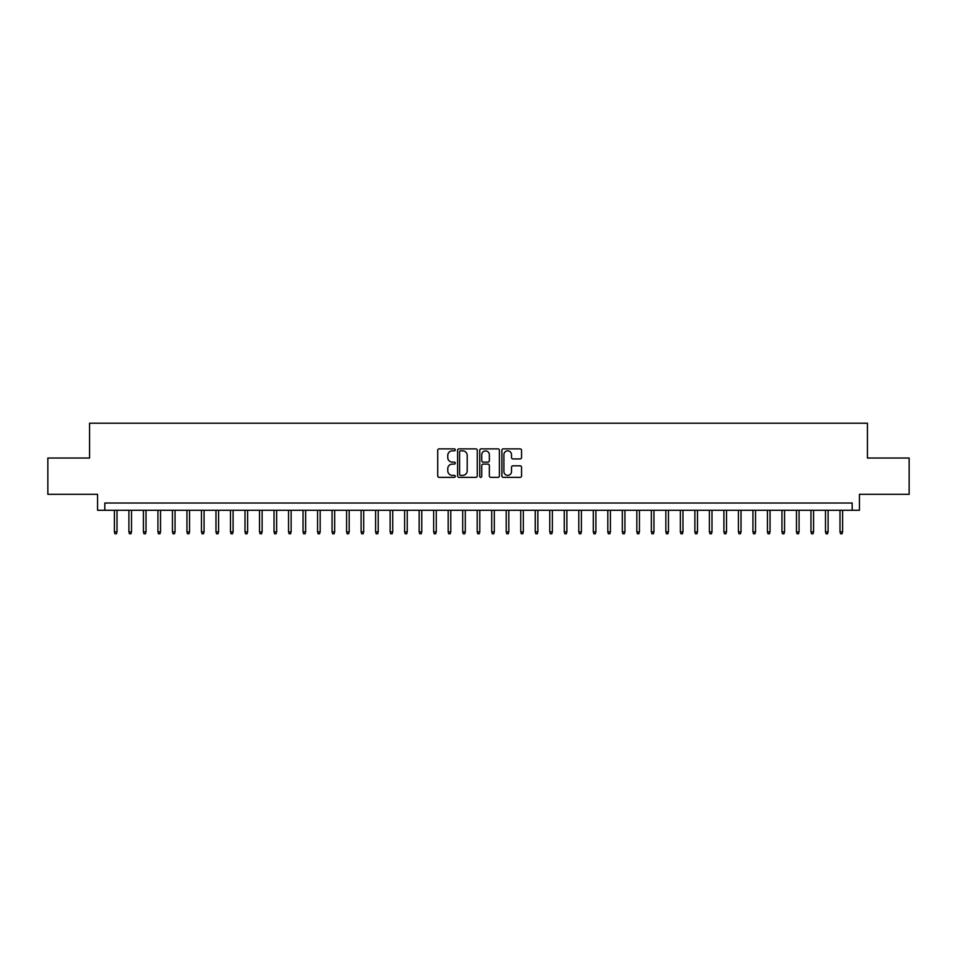 <?xml version="1.0" encoding="UTF-8"?>
<svg xmlns="http://www.w3.org/2000/svg" width="957" height="957" viewBox="0 0 957 957"><rect width="100%" height="100%" fill="white"/><g stroke="black" fill="none" stroke-linecap="round" stroke-linejoin="round"><path stroke-width="1.44" d="M455.281 449.874A0.993 0.993 0 0 0 454.288 448.869L439.143 448.869A1.424 1.424 0 0 0 437.72 450.292L437.72 475.94A1.424 1.424 0 0 0 439.143 477.364L454.288 477.364A0.993 0.993 0 0 0 455.281 476.359A0.993 0.993 0 0 0 454.288 475.366L452.326 475.366A4.558 4.558 0 0 1 447.768 470.808L447.768 468.667A4.558 4.558 0 0 1 452.326 464.109L454.288 464.109A0.993 0.993 0 0 0 455.281 463.116A0.993 0.993 0 0 0 454.288 462.123L452.326 462.123A4.558 4.558 0 0 1 447.768 457.566L447.768 455.424A4.558 4.558 0 0 1 452.326 450.867L454.288 450.867A0.993 0.993 0 0 0 455.281 449.874M520.13 458.917A1.424 1.424 0 0 0 521.553 457.494L521.553 450.292A1.424 1.424 0 0 0 520.13 448.869L503.322 448.869A1.424 1.424 0 0 0 501.899 450.292L501.899 475.94A1.424 1.424 0 0 0 503.322 477.364L520.13 477.364A1.424 1.424 0 0 0 521.553 475.94L521.553 467.243A1.424 1.424 0 0 0 520.13 465.82L512.94 465.82A1.424 1.424 0 0 0 511.517 467.243L511.517 471.562A3.816 3.816 0 0 1 507.7 475.366A3.816 3.816 0 0 1 503.896 471.562L503.896 454.683A3.816 3.816 0 0 1 507.7 450.867A3.816 3.816 0 0 1 511.517 454.683L511.517 457.494A1.424 1.424 0 0 0 512.94 458.917L520.13 458.917M852.185 510.284L859.446 510.284L859.446 494.314L909.15 494.314L909.15 458.032L867.425 458.032L867.425 423.209L89.575 423.209L89.575 458.032L47.85 458.032L47.85 494.314L97.554 494.314L97.554 510.284L852.185 510.284L852.185 503.023L104.815 503.023L104.815 510.284M477.256 450.292A1.424 1.424 0 0 0 475.832 448.869L459.025 448.869A1.424 1.424 0 0 0 457.602 450.292L457.602 475.94A1.424 1.424 0 0 0 459.025 477.364L475.832 477.364A1.424 1.424 0 0 0 477.256 475.94L477.256 450.292M481.168 448.869L497.975 448.869A1.424 1.424 0 0 1 499.398 450.292L499.398 475.94A1.424 1.424 0 0 1 497.975 477.364L490.785 477.364A1.424 1.424 0 0 1 489.362 475.94L489.362 465.545A1.424 1.424 0 0 0 487.938 464.109L483.165 464.109A1.424 1.424 0 0 0 481.742 465.545L481.742 476.359A0.993 0.993 0 0 1 480.749 477.364A0.993 0.993 0 0 1 479.744 476.359L479.744 450.292A1.424 1.424 0 0 1 481.168 448.869M460.592 450.867A0.993 0.993 0 0 0 459.587 451.86L459.587 474.373A0.993 0.993 0 0 0 460.592 475.366L462.65 475.366A4.558 4.558 0 0 0 467.207 470.808L467.207 455.424A4.558 4.558 0 0 0 462.65 450.867L460.592 450.867M489.362 454.742A3.816 3.816 0 0 0 485.546 450.938A3.816 3.816 0 0 0 481.742 454.742L481.742 460.7A1.424 1.424 0 0 0 483.165 462.123L487.938 462.123A1.424 1.424 0 0 0 489.362 460.7L489.362 454.742M117.005 531.901L116.419 533.791L114.972 533.791L114.385 531.901L117.005 531.901L117.005 510.284M114.385 531.901L114.385 510.284M131.516 531.901L130.93 533.791L129.482 533.791L128.896 531.901L131.516 531.901L131.516 510.284M128.896 531.901L128.896 510.284M146.026 531.901L145.44 533.791L143.993 533.791L143.418 531.901L146.026 531.901L146.026 510.284M143.418 531.901L143.418 510.284M160.537 531.901L159.963 533.791L158.503 533.791L157.929 531.901L160.537 531.901L160.537 510.284M157.929 531.901L157.929 510.284M175.047 531.901L174.473 533.791L173.014 533.791L172.439 531.901L175.047 531.901L175.047 510.284M172.439 531.901L172.439 510.284M189.558 531.901L188.984 533.791L187.524 533.791L186.95 531.901L189.558 531.901L189.558 510.284M186.95 531.901L186.95 510.284M204.068 531.901L203.494 533.791L202.047 533.791L201.46 531.901L204.068 531.901L204.068 510.284M201.46 531.901L201.46 510.284M218.591 531.901L218.005 533.791L216.557 533.791L215.971 531.901L218.591 531.901L218.591 510.284M215.971 531.901L215.971 510.284M233.101 531.901L232.515 533.791L231.068 533.791L230.481 531.901L233.101 531.901L233.101 510.284M230.481 531.901L230.481 510.284M247.612 531.901L247.026 533.791L245.578 533.791L245.004 531.901L247.612 531.901L247.612 510.284M245.004 531.901L245.004 510.284M262.122 531.901L261.548 533.791L260.089 533.791L259.514 531.901L262.122 531.901L262.122 510.284M259.514 531.901L259.514 510.284M276.633 531.901L276.059 533.791L274.599 533.791L274.025 531.901L276.633 531.901L276.633 510.284M274.025 531.901L274.025 510.284M291.143 531.901L290.569 533.791L289.11 533.791L288.536 531.901L291.143 531.901L291.143 510.284M288.536 531.901L288.536 510.284M305.654 531.901L305.08 533.791L303.632 533.791L303.046 531.901L305.654 531.901L305.654 510.284M303.046 531.901L303.046 510.284M320.176 531.901L319.59 533.791L318.143 533.791L317.557 531.901L320.176 531.901L320.176 510.284M317.557 531.901L317.557 510.284M334.687 531.901L334.101 533.791L332.653 533.791L332.067 531.901L334.687 531.901L334.687 510.284M332.067 531.901L332.067 510.284M349.197 531.901L348.611 533.791L347.164 533.791L346.59 531.901L349.197 531.901L349.197 510.284M346.59 531.901L346.59 510.284M363.708 531.901L363.134 533.791L361.674 533.791L361.1 531.901L363.708 531.901L363.708 510.284M361.1 531.901L361.1 510.284M378.218 531.901L377.644 533.791L376.185 533.791L375.611 531.901L378.218 531.901L378.218 510.284M375.611 531.901L375.611 510.284M392.729 531.901L392.155 533.791L390.695 533.791L390.121 531.901L392.729 531.901L392.729 510.284M390.121 531.901L390.121 510.284M407.239 531.901L406.665 533.791L405.218 533.791L404.632 531.901L407.239 531.901L407.239 510.284M404.632 531.901L404.632 510.284M421.762 531.901L421.176 533.791L419.728 533.791L419.142 531.901L421.762 531.901L421.762 510.284M419.142 531.901L419.142 510.284M436.272 531.901L435.686 533.791L434.239 533.791L433.653 531.901L436.272 531.901L436.272 510.284M433.653 531.901L433.653 510.284M450.783 531.901L450.197 533.791L448.749 533.791L448.175 531.901L450.783 531.901L450.783 510.284M448.175 531.901L448.175 510.284M465.293 531.901L464.719 533.791L463.26 533.791L462.686 531.901L465.293 531.901L465.293 510.284M462.686 531.901L462.686 510.284M479.804 531.901L479.23 533.791L477.77 533.791L477.196 531.901L479.804 531.901L479.804 510.284M477.196 531.901L477.196 510.284M494.314 531.901L493.74 533.791L492.281 533.791L491.707 531.901L494.314 531.901L494.314 510.284M491.707 531.901L491.707 510.284M508.825 531.901L508.251 533.791L506.803 533.791L506.217 531.901L508.825 531.901L508.825 510.284M506.217 531.901L506.217 510.284M523.347 531.901L522.761 533.791L521.314 533.791L520.728 531.901L523.347 531.901L523.347 510.284M520.728 531.901L520.728 510.284M537.858 531.901L537.272 533.791L535.824 533.791L535.238 531.901L537.858 531.901L537.858 510.284M535.238 531.901L535.238 510.284M552.368 531.901L551.782 533.791L550.335 533.791L549.761 531.901L552.368 531.901L552.368 510.284M549.761 531.901L549.761 510.284M566.879 531.901L566.305 533.791L564.845 533.791L564.271 531.901L566.879 531.901L566.879 510.284M564.271 531.901L564.271 510.284M581.389 531.901L580.815 533.791L579.356 533.791L578.782 531.901L581.389 531.901L581.389 510.284M578.782 531.901L578.782 510.284M595.9 531.901L595.326 533.791L593.866 533.791L593.292 531.901L595.9 531.901L595.9 510.284M593.292 531.901L593.292 510.284M610.41 531.901L609.836 533.791L608.389 533.791L607.803 531.901L610.41 531.901L610.41 510.284M607.803 531.901L607.803 510.284M624.933 531.901L624.347 533.791L622.899 533.791L622.313 531.901L624.933 531.901L624.933 510.284M622.313 531.901L622.313 510.284M639.443 531.901L638.857 533.791L637.41 533.791L636.824 531.901L639.443 531.901L639.443 510.284M636.824 531.901L636.824 510.284M653.954 531.901L653.368 533.791L651.92 533.791L651.346 531.901L653.954 531.901L653.954 510.284M651.346 531.901L651.346 510.284M668.464 531.901L667.89 533.791L666.431 533.791L665.857 531.901L668.464 531.901L668.464 510.284M665.857 531.901L665.857 510.284M682.975 531.901L682.401 533.791L680.941 533.791L680.367 531.901L682.975 531.901L682.975 510.284M680.367 531.901L680.367 510.284M697.486 531.901L696.911 533.791L695.452 533.791L694.878 531.901L697.486 531.901L697.486 510.284M694.878 531.901L694.878 510.284M711.996 531.901L711.422 533.791L709.974 533.791L709.388 531.901L711.996 531.901L711.996 510.284M709.388 531.901L709.388 510.284M726.519 531.901L725.932 533.791L724.485 533.791L723.899 531.901L726.519 531.901L726.519 510.284M723.899 531.901L723.899 510.284M741.029 531.901L740.443 533.791L738.995 533.791L738.409 531.901L741.029 531.901L741.029 510.284M738.409 531.901L738.409 510.284M755.54 531.901L754.953 533.791L753.506 533.791L752.932 531.901L755.54 531.901L755.54 510.284M752.932 531.901L752.932 510.284M770.05 531.901L769.476 533.791L768.016 533.791L767.442 531.901L770.05 531.901L770.05 510.284M767.442 531.901L767.442 510.284M784.561 531.901L783.986 533.791L782.527 533.791L781.953 531.901L784.561 531.901L784.561 510.284M781.953 531.901L781.953 510.284M799.071 531.901L798.497 533.791L797.037 533.791L796.463 531.901L799.071 531.901L799.071 510.284M796.463 531.901L796.463 510.284M813.582 531.901L813.007 533.791L811.56 533.791L810.974 531.901L813.582 531.901L813.582 510.284M810.974 531.901L810.974 510.284M828.104 531.901L827.518 533.791L826.07 533.791L825.484 531.901L828.104 531.901L828.104 510.284M825.484 531.901L825.484 510.284M842.615 531.901L842.028 533.791L840.581 533.791L839.995 531.901L842.615 531.901L842.615 510.284M839.995 531.901L839.995 510.284"/></g></svg>
